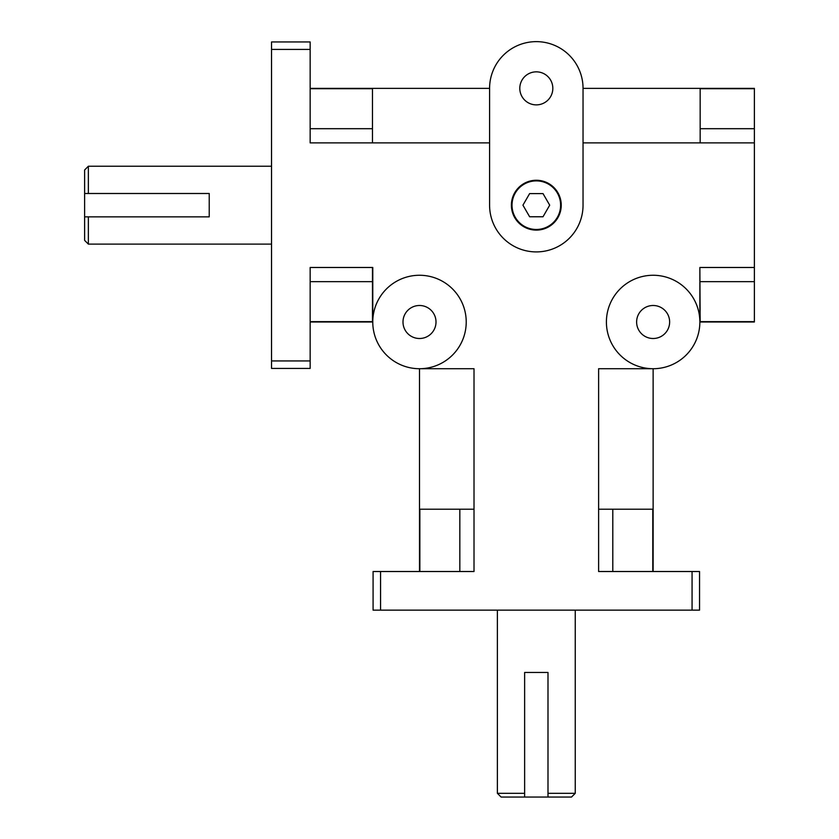 <?xml version="1.0" encoding="UTF-8"?>
<svg xmlns="http://www.w3.org/2000/svg" width="839" height="839" viewBox="0 0 839 839"><rect width="100%" height="100%" fill="white"/><g stroke="black" fill="none" stroke-linecap="round" stroke-linejoin="round"><path stroke-width="1.26" d="M310.157 49.428L310.157 41.95L271.532 41.95L271.532 49.428L310.157 49.428L310.157 142.882L489.588 142.882M310.157 368.415L271.532 368.415L310.157 368.415L310.157 360.938L271.532 360.938L271.532 368.415M373.082 610.142L373.082 571.516L373.082 610.142L380.56 610.142L380.56 571.516L373.082 571.516M692.07 610.142L699.548 610.142L699.548 571.516L692.07 571.516L692.07 610.142L380.56 610.142M699.548 571.516L699.548 610.142M271.532 360.938L271.532 49.428M310.157 321.998L372.778 321.998L372.778 267.484L310.157 267.484L310.157 360.938M653.13 571.516L653.13 368.72L598.616 368.72L598.616 571.516L692.07 571.516M529.629 216.766L522.938 205.177L529.629 193.589L543.011 193.589L549.702 205.177L543.011 216.766L529.629 216.766M561.239 205.177A24.918 24.918 0 0 1 536.32 230.106A24.918 24.918 0 0 1 511.391 205.177A24.918 24.918 0 0 1 536.32 180.259A24.918 24.918 0 0 1 561.239 205.177M512.021 205.177A24.3 24.3 0 0 0 548.465 226.226A24.3 24.3 0 0 0 548.465 184.14A24.3 24.3 0 0 0 512.021 205.177M754.376 321.652L700.166 321.652L699.862 267.484L699.862 321.998A46.722 46.722 0 0 1 629.774 362.458A46.722 46.722 0 0 1 629.774 281.526A46.722 46.722 0 0 1 699.862 321.998L754.376 321.998L754.376 88.368L583.042 88.368L583.042 205.177A46.722 46.722 0 0 1 536.32 251.91A46.722 46.722 0 0 1 489.588 205.177L489.588 88.368A46.722 46.722 0 0 1 536.32 41.635A46.722 46.722 0 0 1 583.042 88.368M372.464 267.484L372.464 321.652L310.157 321.652M310.157 88.714L372.464 88.714L372.464 142.882M583.042 142.882L700.166 142.882L700.166 88.714L754.376 88.714M700.166 142.882L754.376 142.882M754.376 267.484L700.166 267.484M419.846 571.516L419.846 509.21L474.014 509.21L474.014 368.72L419.5 368.72L419.5 571.516M380.56 571.516L474.014 571.516L474.014 509.21M598.616 509.21L652.784 509.21L652.784 571.516M524.637 797.05L524.637 793.316L497.38 793.316L501.114 797.05L571.516 797.05L575.25 793.316L547.993 793.316L547.993 797.05M524.637 793.316L524.637 672.448L547.993 672.448L547.993 793.316M575.25 610.142L575.25 793.316M84.624 193.494L88.368 193.494L88.368 166.237L84.624 169.981L84.624 240.384L88.368 244.118L88.368 216.861L84.624 216.861M88.368 193.494L209.226 193.494L209.226 216.861L88.368 216.861M271.532 244.118L88.368 244.118M436.007 321.998A16.507 16.507 0 0 1 411.246 336.292A16.507 16.507 0 0 1 411.246 307.703A16.507 16.507 0 0 1 436.007 321.998M669.637 321.998A16.507 16.507 0 0 1 644.876 336.292A16.507 16.507 0 0 1 644.876 307.703A16.507 16.507 0 0 1 669.637 321.998M552.828 88.368A16.507 16.507 0 0 1 528.056 102.662A16.507 16.507 0 0 1 528.056 74.063A16.507 16.507 0 0 1 552.828 88.368M466.222 321.998A46.722 46.722 0 0 1 396.134 362.458A46.722 46.722 0 0 1 396.134 281.526A46.722 46.722 0 0 1 466.222 321.998M489.588 88.368L310.157 88.368M310.157 281.663L372.464 281.663M310.157 128.703L372.464 128.703M754.376 128.703L700.166 128.703M754.376 281.663L700.166 281.663M459.835 571.516L459.835 509.21M612.795 571.516L612.795 509.21M497.38 610.142L497.38 793.316M271.532 166.237L88.368 166.237"/></g></svg>
